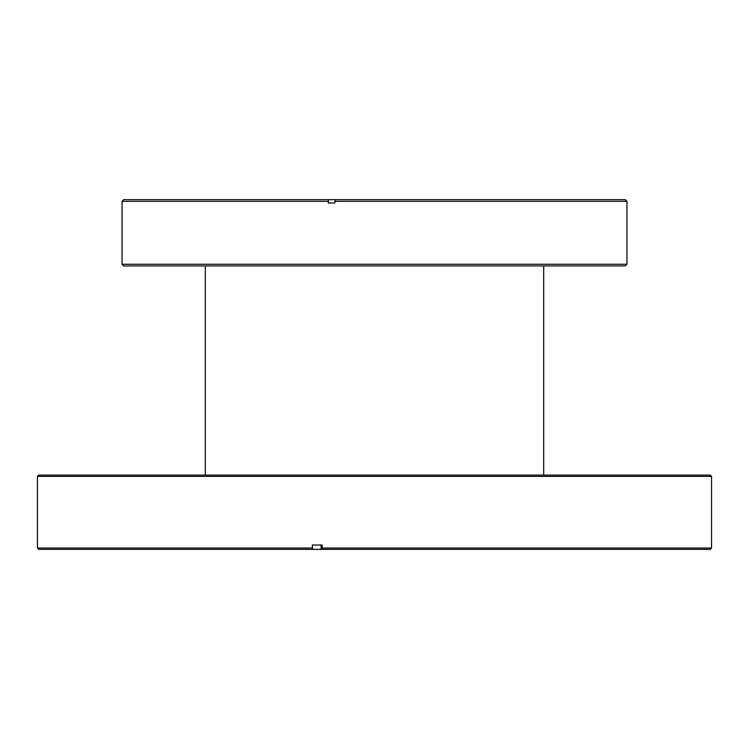 <?xml version="1.0" encoding="UTF-8"?>
<svg xmlns="http://www.w3.org/2000/svg" width="749" height="749" viewBox="0 0 749 749"><rect width="100%" height="100%" fill="white"/><g stroke="black" fill="none" stroke-linecap="round" stroke-linejoin="round"><path stroke-width="1.12" d="M543.69 475.081L543.69 265.923M205.31 475.081L205.31 265.923M38.779 475.081L710.221 475.081L711.55 476.411L37.45 476.411L38.779 475.081M321.078 547.35L322.182 547.35M321.078 549.354L321.078 545.019L322.182 545.019L312.333 545.019L312.558 549.354L322.407 549.354L322.182 548.025L711.55 548.025L711.55 476.411M312.558 549.354L38.779 549.354L37.45 548.025L312.333 548.025M711.55 548.025L710.221 549.354L322.407 549.354M322.182 545.019L322.182 548.025M334.906 201.312L334.906 202.979L328.343 202.979L328.343 201.312L122.05 201.312L123.707 199.646L625.293 199.646L626.95 201.312L334.906 201.312L335.187 199.646M328.343 201.312L328.624 199.646M626.95 264.257L625.293 265.923L123.707 265.923L122.05 264.257L626.95 264.257L626.95 201.312M37.45 548.025L37.45 476.411M122.05 264.257L122.05 201.312"/></g></svg>
